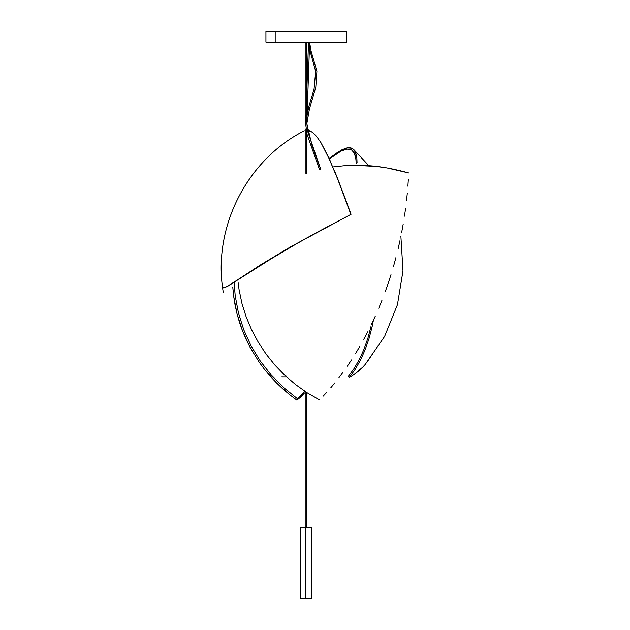 <?xml version="1.0" encoding="UTF-8"?>
<svg xmlns="http://www.w3.org/2000/svg" width="630" height="630" viewBox="0 0 630 630"><rect width="100%" height="100%" fill="white"/><g stroke="black" fill="none" stroke-linecap="round" stroke-linejoin="round"><path stroke-width="0.94" d="M323.127 396.168L326.923 392.12L323.127 396.168M330.837 387.702L334.853 382.89L330.837 387.702M338.964 377.693L343.153 372.094L338.964 377.693M347.35 366.148L351.516 359.903L347.35 366.148M355.651 353.359L359.738 346.5L355.651 353.359M363.77 339.326L367.731 331.837L363.77 339.326M371.55 324.159L375.212 316.299L371.55 324.159M378.717 308.275L382.056 300.069L378.717 308.275M385.237 291.69L388.238 283.193L385.237 291.69M391.002 274.68L388.238 283.193L391.002 274.68M395.9 257.67L393.561 266.175L395.9 257.67M399.971 240.684L398.034 249.173L399.971 240.684M403.192 224.154L401.688 232.328L403.192 224.154M405.602 208.333L404.491 216.153L405.602 208.333M407.295 193.292L406.531 200.702L407.295 193.292M408.342 179.4L407.894 186.189L408.342 179.4M333.435 166.895L344.043 165.769L333.435 166.895M365.565 165.564L344.043 165.769L354.753 165.328L376.488 166.462L387.356 168.013L408.657 172.935C392.403 168.454 378.039 165.997 365.565 165.564M307.227 392.813L319.457 399.829L307.227 392.813L295.667 384.639L307.227 392.813M284.847 375.354L295.667 384.639L284.847 375.354L275.011 365.187L284.847 375.354M266.159 354.178L275.011 365.187L266.159 354.178L258.316 342.326L266.159 354.178M251.63 329.868L258.316 342.326L251.63 329.868L246.18 316.945L251.63 329.868M241.975 303.55L246.18 316.945L241.975 303.55L239.085 289.745L241.975 303.55M238.171 282.815L239.085 289.745L238.171 282.815M222.918 287.76L224.43 287.729L228.832 285.548L260.741 264.75L290.65 246.81L351.067 214.294L337.774 178.967L327.702 155.389L337.42 178.408L350.839 214.31L342.586 191.969M306.771 130.111L308.582 130.3L312.456 132.292L316.559 136.387L320.875 142.537L327.702 155.389M304.298 130.796L304.314 130.788C246.432 160.02 212.145 228.328 223.264 292.202M222.225 284.193L222.374 285.697M330.049 160.524L320.875 142.537L316.559 136.387L312.456 132.292L307.393 130.119M339.98 185.047L334.9 172.053M340.318 185.511L335.278 172.714M227.918 286.122L280.83 252.701L314.26 233.793L351.067 214.294L342.901 192.323M261.852 264.293L302.613 240.211L351.067 214.294L290.65 246.81L260.741 264.75L228.832 285.548L223.532 287.894L222.587 287.311M226.485 286.855L246.212 274.42M296.872 400.121L297.273 398.554L283.516 387.474L271.168 374.96L260.261 361.014L251.118 345.972L243.849 330.01L238.486 313.134L235.21 295.848L234.132 282.413L235.21 295.848L238.486 313.134L243.849 330.01L251.118 345.972L260.261 361.014L271.168 374.96L283.516 387.474L297.273 398.554L296.872 400.121L289.69 394.703L296.872 400.121L300.4 397.286L296.872 400.121M282.87 388.93L289.69 394.703L276.412 382.796L282.87 388.93M270.309 376.307L276.412 382.796L264.584 369.456L270.309 376.307M259.229 362.234L264.584 369.456L259.229 362.234L249.913 347.004L259.229 362.234M245.968 339.05L249.913 347.004L242.503 330.86L245.968 339.05M239.518 322.434L242.503 330.86L237.03 313.795L239.518 322.434M235.084 305.062L237.03 313.795L233.683 296.265L235.084 305.062M232.809 287.414L233.683 296.265L232.809 287.414M304.29 393.183L300.4 397.286L304.29 393.183M300.77 395.766L297.273 398.554L304.613 391.734L300.77 395.766M304.959 391.332L304.613 391.734L304.959 391.332M349.154 377.701L348.358 376.409L349.154 377.701L354.036 374.566L349.154 377.701L355.092 369.495L349.154 377.701M358.541 371.07L354.036 374.566L362.683 367.195L358.541 371.07M365.116 364.557L362.683 367.195L365.085 364.589L384.599 336.444L397.443 304.707L402.987 270.916L400.893 236.313M373.015 353.265L366.471 362.943M357.06 162.682L356.879 158.437L357.06 162.682M356.328 154.878L356.879 158.437L355.391 152.027L356.328 154.878M354.068 149.885L355.391 152.027L352.375 148.452L354.068 149.885M350.304 147.735L352.375 148.452L347.87 147.743L350.304 147.735M341.901 149.806L347.87 147.743L345.075 148.436L338.318 151.846L329.151 158.484L341.901 149.806M360.423 360.195L355.092 369.495L360.423 360.195L365.093 349.863L360.423 360.195M368.983 338.743L365.093 349.863L368.983 338.743L372.086 326.883L368.983 338.743M373.433 320.182L372.086 326.883L373.433 320.182M354.233 368.298L348.358 376.409L354.233 368.298L359.517 359.116L354.233 368.298M364.148 348.894L359.517 359.116L364.148 348.894L367.999 337.9L364.148 348.894M371.078 326.167L367.999 337.9L371.078 326.167M356.147 163.729L355.942 159.563L356.147 163.729M355.375 156.067L355.942 159.563L354.43 153.271L355.375 156.067M353.107 151.176L354.43 153.271L351.406 149.767L352.587 150.633M349.335 149.074L351.406 149.767L346.909 149.089L349.335 149.074M329.238 159.012L340.972 151.145L346.909 149.089L340.972 151.145L329.356 158.918M336.522 42.139L275.94 42.139A0.646 0.488 90 0 0 276.428 42.785L336.042 42.785M275.94 42.139L346.524 42.139L345.886 42.785L276.428 42.785A0.646 0.488 -90 0 1 275.94 42.139L275.94 31.5L275.94 42.139L265.939 42.139L275.94 42.139M346.524 42.139L346.524 31.5L265.939 31.5L265.939 42.139L266.584 42.785L276.428 42.785L266.608 42.785M265.962 31.5L346.508 31.5M311.874 598.5L300.605 598.5L305.479 598.5L305.479 527.586L300.597 527.586L305.479 527.586L305.479 598.5L311.874 598.5L311.874 527.586L305.479 527.586L311.874 527.586M306.526 392.356L306.526 527.586L306.526 392.356M305.944 391.986L305.944 527.586M305.928 42.785L305.928 119.44L305.928 42.785M305.928 128.874L305.928 173.431L305.928 128.874M306.542 173.219L306.542 132.182M306.542 115.581L306.542 42.785M305.676 123.472L308.503 42.785L305.613 123.496L306.794 123.567L309.621 42.785L306.794 123.567L311.929 145.128L320.615 169.257L311.929 145.128L306.779 123.504M306.794 123.567L305.613 123.496L307.133 134.576L319.473 169.517M285.618 376.079L286.13 376.079M282.059 377.047L286.666 377.047L282.059 377.047L282.059 376.079M353.493 149.271L368.912 165.769M300.597 598.5L300.597 527.586M306.558 392.38L306.558 527.586M305.912 391.962L305.912 527.586M306.558 42.785L306.558 115.511M306.558 132.245L306.558 173.219M305.912 42.785L305.912 119.558M305.912 128.772L305.912 173.431M320.686 169.234L307.613 131.245L306.857 123.543M306.857 123.59L309.503 108.675L315.787 87.357L316.914 71.214L311.11 51.274L309.684 42.785M308.44 42.785L308.763 46.329L315.685 71.371L314.047 89.247L308.708 106.943L305.613 123.504"/></g></svg>
